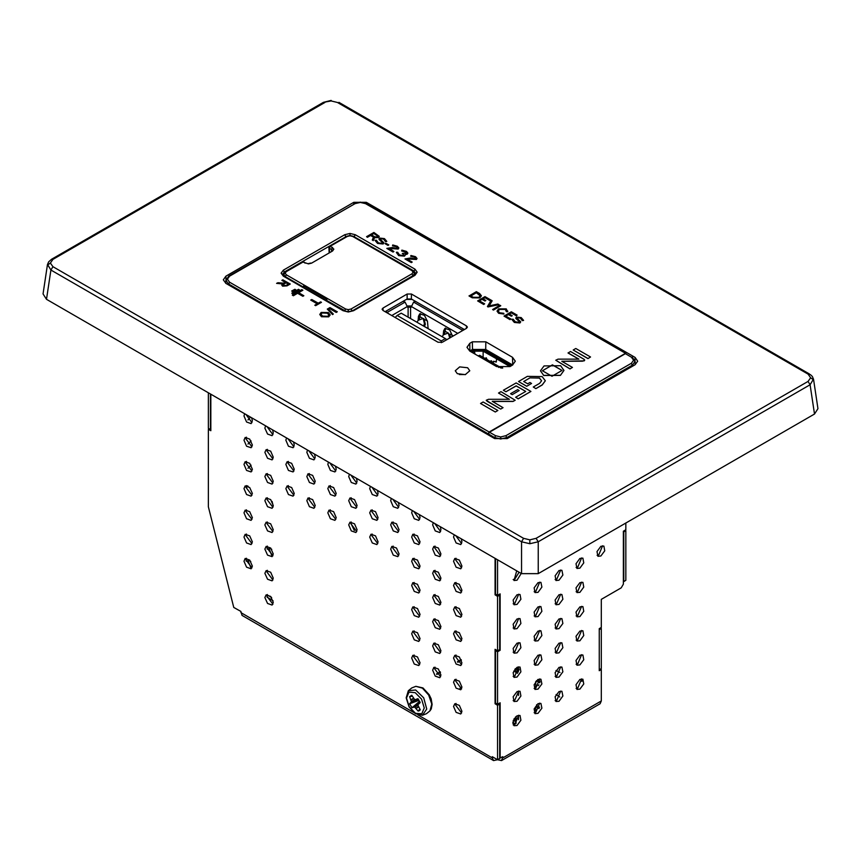 <?xml version="1.0" encoding="UTF-8"?>
<svg xmlns="http://www.w3.org/2000/svg" width="861" height="861" viewBox="0 0 861 861"><rect width="100%" height="100%" fill="white"/><g stroke="black" fill="none" stroke-linecap="round" stroke-linejoin="round"><path stroke-width="1.29" d="M635.192 364.644L635.095 361.276L632.491 365.042L507 437.485L500.715 438.981L494.429 437.485L488.359 433.987L488.338 434.891M488.359 433.987L489.425 432.2L495.473 435.698L500.715 436.947L505.956 435.698L631.447 363.245L633.621 360.221L631.447 357.197L625.398 353.699L631.447 357.197M489.425 432.2L625.398 353.699M626.001 353.57L365.527 203.67L360.285 202.41L355.044 203.67L229.553 276.112L227.379 279.136L229.553 282.16L489.166 432.05L488.144 433.858L228.509 283.958L225.905 280.191M467.62 367.744L459.645 366.851L455.2 370.768L457.331 373.685L465.22 374.61L469.751 370.768L467.62 367.744M459.387 374.524L465.564 374.524M488.144 433.858L488.144 434.783M489.166 432.05L625.14 353.548M406.349 299.424L412.225 299.424M407.188 298.939L407.113 294.064L411.461 294.064L411.386 298.939L407.188 298.939L385.115 311.693M407.113 294.064L383.016 307.98L383.048 310.509L382.112 309.25L383.016 307.98M383.016 310.487L438.055 342.258L442.393 342.258L466.501 328.342L467.394 327.115L466.501 325.835L411.461 294.064M464.402 329.559L411.386 298.939M512.553 357.293L485.808 341.849L472.334 341.849L469.815 343.302L467.028 347.263L469.815 351.084L496.56 366.517L510.035 366.517L512.553 365.075L515.341 361.243L512.553 357.293L512.672 364.999M330.204 314.9L328.719 316.88L321.465 316.708L319.711 314.502L321.196 312.478L328.342 312.586L330.204 314.857L328.719 316.826L321.465 316.654L319.711 314.448M333.325 314.104L332.55 314.556L327.288 309.121L328.063 308.625L333.325 314.104M337.286 311.822L336.242 312.425L328.913 308.141L329.946 307.538L337.286 311.822M310.713 300.069L311.747 299.477L318.236 303.223L320.583 301.867L321.433 302.351L315.696 305.709L314.846 305.171L317.203 303.815L310.713 300.069L317.16 303.836M290.232 284.012L287.047 285.895L282.612 286.175L281.784 285.077L282.58 283.861L276.65 283.377L277.834 282.688L283.549 283.151L285.152 282.268L281.859 280.363L282.892 279.771L290.232 284.012L287.047 285.841L282.612 286.121L281.784 285.077M282.505 283.926L276.65 283.377M285.109 282.29L281.859 280.363M514.34 322.391L511.8 319.323L513.145 319.173L515.265 321.853L519.118 322.348L519.538 321.766L515.965 318.581L516.385 317.063L521.271 317.58L523.596 320.357L522.336 320.583L520.378 318.139L517.257 317.634L516.977 318.172L520.679 321.842L519.926 322.961L514.34 322.391L511.8 319.323M519.538 321.788L518.064 320.281M517.117 315.18L516.234 315.696L511.294 312.844L509.271 314.017L512.187 315.696L511.294 316.202L508.388 314.523L505.73 316.062L510.917 319.054L510.035 319.614L503.965 316.062L511.294 311.822L517.117 315.18L516.234 315.739L511.294 312.898L509.314 314.039M512.187 315.739L511.294 316.256L508.388 314.577L505.773 316.084M503.922 314.093L498.605 313.307L496.991 311.112L498.648 308.905L506.214 308.884L507.667 311.779L506.365 311.65L505.299 309.379L499.531 309.465L498.261 311.112L499.488 312.747L503.75 313.329L503.922 314.093M506.516 311.025L505.299 309.433M493.461 310.046L492.578 309.486L499.918 305.257L500.801 305.763L493.461 310.046L492.578 309.486M492.212 300.801L489.166 305.838L497.895 304.084L498.906 304.719L488.004 306.893L487.434 306.516L491.19 300.209L492.212 300.855L489.199 305.838M490.813 299.994L489.92 300.511L484.991 297.658L482.967 298.821L485.873 300.511L484.991 301.07L482.085 299.337L479.426 300.866L484.614 303.868L483.721 304.428L477.651 300.866L484.991 296.636L490.813 299.994L489.92 300.554L484.991 297.702L483.01 298.853M485.873 300.511L484.991 301.016L482.085 299.337L479.469 300.898M481.374 295.85L479.781 297.938L472.248 297.798L469.051 295.958L476.391 291.664L479.577 293.515L481.374 295.807L479.781 297.884L472.248 297.745L469.051 295.904M417.079 258.548L416.39 259.462L406.736 258.903L412.182 262.045L411.289 262.605L404.993 258.967L410.6 258.009L415.508 258.957L414.808 257.288L410.719 256.244L410.955 255.513L415.572 256.707L417.079 258.494L416.39 259.516L406.779 258.924M415.841 258.494L414.808 257.331M404.057 255.05L402.313 253.425L406.629 253.123L405.585 252.004L401.71 250.938L401.915 250.153L406.478 251.455L407.91 253.123L407.156 254.178L405.208 254.555M407.91 253.166L407.156 254.135L405.187 254.501L404.509 256.147L398.611 255.577L396.415 252.305L397.685 252.219L399.472 254.996L403.594 255.609L404.057 255.017L402.313 253.425M398.18 248.947L388.849 248.172L393.961 251.53L393.079 252.09L386.783 248.452L392.39 247.494L397.287 248.442L396.587 246.816L392.508 245.772L392.745 244.998L397.362 246.192L398.858 247.979L398.18 249.001L388.559 248.409M398.858 247.979L398.18 249.001M388.774 244.933L388.02 245.374L385.115 243.641L385.868 243.2L388.774 244.933M377.527 243.405L374.987 240.337L376.332 240.176L378.453 242.867L382.306 243.362L382.725 242.78L379.152 239.595L379.572 238.077L384.458 238.594L386.783 241.36L385.524 241.597L383.565 239.143L380.444 238.648L380.164 239.186L383.866 242.856L383.113 243.975L377.527 243.405L374.987 240.337M373.491 237.13L370.564 235.44L367.399 237.27L366.517 236.71L373.857 232.47L379.281 236.301L378.366 237.464L374.567 237.69L373.222 240.574L372.243 240.015L373.513 237.098L370.564 235.387L367.399 237.216L366.517 236.71M379.281 236.301L378.366 237.507L374.567 237.733L373.222 240.628L372.243 240.015M495.279 412.042L497.862 410.503L483.086 401.969L480.503 403.454L495.279 412.042L497.862 410.503M498.573 393.025L509.389 399.267L488.553 399.235L486.304 400.29L487.089 401.226L500.628 409.05L503.093 407.63L492.277 401.377L513.048 401.334L515.233 400.279L501.037 391.604L498.573 393.025L509.314 399.267M492.363 401.43L513.048 401.387L515.233 400.279M486.304 400.343L500.628 409.093L503.093 407.63M512.144 394.682L519.205 390.55L517.644 389.646L510.573 393.725L512.144 394.682L519.205 390.55M503.394 390.237L505.977 391.733L516.137 385.868L525.748 391.421L515.621 397.265L518.204 398.761L530.893 391.432L516.116 382.897L503.394 390.291L505.977 391.777L516.137 385.911L525.705 391.443M515.621 397.265L518.204 398.804L530.893 391.432M523.682 381.509L529.999 377.861L539.438 378.001L541.569 380.799L539.61 383.414L533.293 387.063L535.876 388.602L542.204 384.953L545.347 380.81L542.139 376.58L527.416 376.375L518.494 381.52L526.674 386.298L531.56 383.425L529.989 382.521L527.696 383.834L523.682 381.509L529.999 377.914L539.438 378.054L541.569 380.82M561.835 361.319L584.156 360.899L584.705 360.167L583.93 359.241L570.509 351.492L568.056 352.956L578.786 359.155M568.056 352.913L578.872 359.155L558.025 359.123L555.775 360.178L569.982 368.863L572.447 367.443L561.749 361.276L582.531 361.222L584.705 360.167M555.775 360.178L569.982 368.917L572.447 367.443M587.934 358.553L590.517 357.014L575.74 348.479L573.157 349.964L587.934 358.553L590.517 357.014M560.393 375.342L563.944 370.402L560.64 365.699L544.077 365.871L540.493 370.811L543.775 375.482L560.393 375.342L563.944 370.359M298.659 292.654L302.803 290.254L301.759 289.597L292.331 295.097L293.375 295.7L297.562 293.278L302.803 296.302L303.858 295.7L298.616 292.622L302.803 290.2M292.751 291.707L295.893 289.845L294.839 289.242L291.696 291.05L292.751 291.707L295.893 289.845M292.848 293.827L299.553 289.899L298.509 289.296L291.804 293.17L292.848 293.827L299.553 289.899M573.157 349.964L587.934 358.499M518.494 381.52L526.674 386.298M526.674 386.245L531.56 383.425M533.293 387.063L535.876 388.602L542.204 384.91L545.347 380.81M510.573 393.725L512.144 394.629M480.503 403.454L495.279 411.988M540.493 370.865L543.775 375.439L560.393 375.288M551.976 376.246L562.05 370.434L552.482 364.903L542.408 370.725L551.976 376.246M562.007 370.456L552.482 364.956L542.452 370.747M371.446 234.881L374.804 236.818L377.452 236.969L377.968 236.301L377.258 235.451L373.857 233.492L371.446 234.881L373.857 233.492M377.968 236.323L373.857 233.546M383.866 242.899L383.113 243.975M383.113 243.921L377.527 243.351M386.783 241.36L385.524 241.543L383.565 239.1L380.444 238.648M382.725 242.78L378.948 238.949M388.774 244.89L388.02 245.374M388.02 245.32L385.115 243.641M393.961 251.53L393.079 252.09M393.079 252.036L386.783 248.409M397.631 247.946L396.587 246.816M396.587 246.763L392.508 245.729M405.337 255.017L404.509 256.104L398.611 255.577M398.611 255.523L396.404 252.51M406.629 253.123L405.585 252.004M405.585 251.961L401.71 250.895M412.182 262.045L411.289 262.605M411.289 262.562L404.993 258.924M414.808 257.288L410.719 256.244M478.694 294.021L476.391 292.686L470.827 295.904L473.13 297.239L478.91 297.368L480.115 295.797L476.391 292.74L470.87 295.926M480.115 295.818L478.694 294.075M484.614 303.868L483.721 304.428M483.721 304.374L477.651 300.866M498.906 304.665L488.004 306.893M488.004 306.85L487.434 306.516M500.801 305.763L493.461 310.003M505.299 309.379L499.531 309.465M499.531 309.422L498.261 311.09M507.807 311.069L507.667 311.779M507.667 311.736L506.365 311.607M503.922 314.039L498.605 313.307M498.605 313.253L496.991 311.144M510.917 319.054L510.035 319.614M510.035 319.56L503.965 316.062M520.679 321.896L519.926 322.961M519.926 322.907L514.34 322.337M523.596 320.357L522.336 320.54L520.378 318.086L517.257 317.634M518.064 320.227L515.965 318.581M515.965 318.538L515.761 317.935M285.992 282.752L283.097 284.83L283.624 285.508L286.164 285.378L288.349 284.119L285.992 282.752L283.097 284.851M288.306 284.141L285.992 282.806M321.433 302.351L315.696 305.709M315.696 305.666L314.846 305.171M337.286 311.779L336.242 312.425M336.242 312.371L328.913 308.141M333.325 314.061L332.55 314.556M332.55 314.502L327.288 309.077M327.298 313.178L322.046 312.963L321.045 314.33L322.509 316.062L327.869 316.342L328.902 314.922L327.298 313.178L322.046 313.017L321.045 314.351M328.902 314.943L327.298 313.232M292.331 295.043L293.375 295.7M293.375 295.646L297.562 293.278M297.562 293.235L302.803 296.302M302.803 296.259L303.858 295.646M291.696 291.05L292.751 291.653M291.804 293.17L292.848 293.773M469.697 351.008L472.441 349.415L485.69 349.415L512.435 364.86M303.33 287.262L303.578 285.874L326.911 299.337L326.48 300.629M414.55 274.971L414.292 272.162L412.731 270.58L371.468 246.763M349.986 233.46L355.227 234.719L414.959 269.202L417.133 272.227L414.959 275.251L353.548 310.713L348.307 311.962L343.076 310.713L283.344 276.22L281.17 273.195L283.344 270.171L344.744 234.719L349.986 233.46L349.986 235.785L347.263 236.431L330.43 246.149L333.853 249.184L332.368 250.4L329.386 247.99L329.515 252.251M355.227 234.719L354.183 236.517L349.986 235.505L346.52 236.355L329.688 246.074L329.386 247.99L330.43 246.149L328.945 247.408L329.106 252.488M303.578 285.874L303.685 287.466M452.628 335.596L450.12 334.154M447.709 332.766L444.793 331.076M427.476 321.078L424.968 319.635M422.557 318.236L419.641 316.557M516.665 570.8L514.071 580.54L517.03 580.249L521.206 573.415M519.108 572.21L514.932 579.033L513.21 579.604M517.03 604.454L520.905 599.224L519.99 594.477L517.03 594.768L513.156 599.988L514.071 604.745L517.03 604.454M518.752 594.198L514.932 603.238L513.21 603.809M537.996 592.346L541.86 587.127L540.956 582.37L537.996 582.671L534.121 587.891L535.025 592.637L537.996 592.346M539.718 582.101L535.897 591.141L534.175 591.701M558.95 580.249L562.825 575.019L561.921 570.273L558.95 570.563L555.076 575.794L555.991 580.54L558.95 580.249M560.672 570.004L556.852 579.033L555.13 579.604M579.916 568.142L583.79 562.922L582.875 558.176L579.916 558.466L576.041 563.686L576.945 568.443L579.916 568.142M581.638 557.896L577.817 566.936L576.095 567.507M600.87 556.045L604.745 550.825L603.841 546.068L600.87 546.358L596.996 551.589L597.911 556.335L600.87 556.045M602.592 545.799L598.772 554.828L597.05 555.399M517.03 628.648L520.905 623.429L519.99 618.682L517.03 618.973L513.156 624.193L514.071 628.95L517.03 628.648M518.752 618.402L514.932 627.443L513.21 628.013M537.996 616.551L541.86 611.332L540.956 606.574L537.996 606.865L534.121 612.096L535.025 616.842L537.996 616.551M539.718 606.305L535.897 615.346L534.175 615.906M558.95 604.454L562.825 599.224L561.921 594.477L558.95 594.768L555.076 599.988L555.991 604.745L558.95 604.454M560.672 594.198L556.852 603.238L555.13 603.809M579.916 592.346L583.79 587.127L582.875 582.37L579.916 582.671L576.041 587.891L576.945 592.637L579.916 592.346M581.638 582.101L577.817 591.141L576.095 591.701M517.03 652.853L520.905 647.633L519.99 642.876L517.03 643.178L513.156 648.398L514.071 653.155L517.03 652.853M518.752 642.607L514.932 651.648L513.21 652.207M537.996 640.756L541.86 635.526L540.956 630.779L537.996 631.07L534.121 636.301L535.025 641.047L537.996 640.756M539.718 630.51L535.897 639.54L534.175 640.11M558.95 628.648L562.825 623.429L561.921 618.682L558.95 618.973L555.076 624.193L555.991 628.95L558.95 628.648M560.672 618.402L556.852 627.443L555.13 628.013M579.916 616.551L583.79 611.332L582.875 606.574L579.916 606.865L576.041 612.096L576.945 616.842L579.916 616.551M581.638 606.305L577.817 615.346L576.095 615.906M517.03 677.058L520.905 671.838L519.99 667.081L517.03 667.383L513.156 672.602L514.071 677.349L517.03 677.058M518.752 666.812L514.932 675.853L513.21 676.412M537.996 664.961L541.86 659.73L540.956 654.984L537.996 655.275L534.121 660.505L535.025 665.252L537.996 664.961M539.718 654.704L535.897 663.745L534.175 664.315M558.95 652.853L562.825 647.633L561.921 642.876L558.95 643.178L555.076 648.398L555.991 653.155L558.95 652.853M560.672 642.607L556.852 651.648L555.13 652.218M579.916 640.756L583.79 635.526L582.875 630.779L579.916 631.07L576.041 636.301L576.945 641.047L579.916 640.756M581.638 630.51L577.817 639.54L576.095 640.11M517.03 701.263L520.905 696.032L519.99 691.286L517.03 691.577L513.156 696.807L514.071 701.554L517.03 701.263M518.752 691.017L514.932 700.047L513.21 700.617M537.996 689.166L541.86 683.935L540.956 679.189L537.996 679.48L534.121 684.699L535.025 689.457L537.996 689.166M539.718 678.909L535.897 687.95L534.175 688.52M558.95 677.058L562.825 671.838L561.921 667.081L558.95 667.383L555.076 672.602L555.991 677.349L558.95 677.058M560.672 666.812L556.852 675.853L555.13 676.412M579.916 664.961L583.79 659.73L582.875 654.984L579.916 655.275L576.041 660.505L576.945 665.252L579.916 664.961M581.638 654.704L577.817 663.745L576.095 664.315M517.03 725.468L520.905 720.237L519.99 715.491L517.03 715.782L513.156 721.012L514.071 725.758L517.03 725.468M518.752 715.222L514.932 724.252L513.21 724.822M537.996 713.36L541.86 708.14L540.956 703.394L537.996 703.685L534.121 708.904L535.025 713.661L537.996 713.36M539.718 703.114L535.897 712.155L534.175 712.725M558.95 701.263L562.825 696.043L561.921 691.286L558.95 691.577L555.076 696.807L555.991 701.554L558.95 701.263M560.672 691.017L556.852 700.058L555.13 700.617M579.916 689.166L583.79 683.935L582.875 679.189L579.916 679.48L576.041 684.699L576.945 689.457L579.916 689.166M581.638 678.909L577.817 687.95L576.095 688.52M328.482 462.153L327.793 464.413L330.376 470.386L334.951 471.968L336.177 469.256L335.489 466.188M329.892 462.96L335.812 471.032M306.828 476.52L309.422 482.483L313.985 484.076L315.223 481.353L312.629 475.39L308.066 473.798L306.828 476.52M309.303 473.528L308.927 475.304L314.846 483.139M285.874 488.617L288.457 494.58L293.031 496.173L294.258 493.461L291.675 487.487L287.1 485.905L285.874 488.617M288.338 485.626L287.972 487.412L293.881 495.236M264.908 500.715L267.502 506.688L272.065 508.27L273.292 505.558L270.709 499.595L266.135 498.002L264.908 500.715M267.384 497.733L267.007 499.509L272.926 507.333M243.954 512.822L246.537 518.785L251.111 520.378L252.338 517.665L249.744 511.692L245.181 510.11L243.954 512.822M246.418 509.83L246.052 511.606L251.961 519.441M307.528 450.045L306.828 452.316L309.422 458.278L313.985 459.871L315.223 457.159L314.523 454.091M308.938 450.863L314.846 458.935M285.874 464.413L288.457 470.386L293.031 471.968L294.258 469.256L291.675 463.293L287.1 461.7L285.874 464.413M288.338 461.431L287.972 463.207L293.881 471.032M264.908 476.52L267.502 482.483L272.065 484.076L273.292 481.353L270.709 475.39L266.135 473.798L264.908 476.52M267.384 473.528L267.007 475.304L272.926 483.139M243.954 488.617L246.537 494.58L251.111 496.173L252.338 493.461L249.744 487.487L245.181 485.905L243.954 488.617M246.418 485.636L246.052 487.412L251.961 495.236M286.562 437.948L285.874 440.208L288.457 446.181L293.031 447.763L294.258 445.051L293.569 441.994M287.972 438.766L293.881 446.827M264.908 452.316L267.502 458.278L272.065 459.871L273.292 457.159L270.709 451.186L266.135 449.603L264.908 452.316M267.384 449.324L267.007 451.099L272.926 458.935M243.954 464.413L246.537 470.386L251.111 471.968L252.338 469.256L249.744 463.293L245.181 461.7L243.954 464.413M246.418 461.431L246.052 463.207L251.961 471.032M265.608 425.851L264.908 428.111L267.502 434.073L272.065 435.666L273.292 432.954L272.603 429.887M267.018 426.658L272.926 434.73M243.954 440.208L246.537 446.181L251.111 447.763L252.338 445.051L249.744 439.088L245.181 437.496L243.954 440.208M246.418 437.227L246.052 439.002L251.961 446.827M244.642 413.743L243.954 416.014L246.537 421.976L251.111 423.558L252.338 420.846L251.649 417.789M246.052 414.561L251.961 422.622M370.402 486.357L369.713 488.617L372.307 494.58L376.87 496.173L378.097 493.461L377.409 490.393M371.812 487.165L377.731 495.236M349.448 474.25L348.759 476.52L351.342 482.483L355.916 484.076L357.143 481.353L356.443 478.296M350.857 475.068L356.766 483.129M391.368 498.454L390.679 500.715L393.262 506.688L397.836 508.27L399.063 505.558L398.363 502.501M392.777 499.272L398.686 507.333M390.679 524.919L393.262 530.893L397.836 532.475L399.063 529.763L396.469 523.8L391.906 522.207L390.679 524.919M393.143 521.938L392.767 523.714L398.686 531.538M369.713 512.822L372.307 518.785L376.87 520.378L378.097 517.665L375.514 511.692L370.94 510.11L369.713 512.822M372.178 509.83L371.812 511.606L377.731 519.441M348.759 500.715L351.342 506.688L355.916 508.27L357.143 505.558L354.549 499.595L349.986 498.002L348.759 500.715M351.223 497.733L350.847 499.509L356.766 507.333M327.793 488.617L330.376 494.58L334.951 496.173L336.177 493.461L333.594 487.487L329.02 485.905L327.793 488.617M330.258 485.626L329.892 487.412L335.812 495.236M412.322 510.551L411.633 512.822L414.227 518.785L418.79 520.378L420.017 517.665L419.329 514.598M413.732 511.369L419.651 519.441M411.633 537.027L414.227 542.99L418.79 544.582L420.017 541.86L417.434 535.897L412.86 534.304L411.633 537.027M414.098 534.035L413.732 535.811L419.651 543.646M411.633 561.221L414.227 567.195L418.79 568.777L420.017 566.064L417.434 560.102L412.86 558.509L411.633 561.221M414.098 558.24L413.732 560.016L419.651 567.84M390.679 549.124L393.262 555.087L397.836 556.68L399.063 553.967L396.469 547.994L391.906 546.412L390.679 549.124M393.143 546.132L392.767 547.919L398.686 555.743M369.713 537.027L372.307 542.99L376.87 544.582L378.097 541.86L375.514 535.897L370.94 534.304L369.713 537.027M372.178 534.035L371.812 535.811L377.731 543.646M348.759 524.919L351.342 530.893L355.916 532.475L357.143 529.763L354.549 523.8L349.986 522.207L348.759 524.919M351.223 521.938L350.847 523.714L356.766 531.538M433.287 522.659L432.599 524.919L435.182 530.893L439.756 532.475L440.983 529.763L440.294 526.695M434.697 523.466L440.606 531.538M327.793 512.822L330.376 518.785L334.951 520.378L336.177 517.665L333.594 511.692L329.02 510.11L327.793 512.822M330.258 509.83L329.892 511.606L335.812 519.441M432.599 549.124L435.182 555.087L439.756 556.68L440.983 553.967L438.389 547.994L433.826 546.412L432.599 549.124M435.063 546.132L434.697 547.919L440.606 555.743M306.828 500.715L309.422 506.688L313.985 508.27L315.223 505.558L312.629 499.595L308.066 498.002L306.828 500.715M309.303 497.733L308.927 499.509L314.846 507.333M432.599 573.329L435.182 579.292L439.756 580.884L440.983 578.172L438.389 572.199L433.826 570.617L432.599 573.329M435.063 570.337L434.697 572.113L440.606 579.948M432.599 597.534L435.182 603.496L439.756 605.089L440.983 602.366L438.389 596.404L433.826 594.822L432.599 597.534M435.063 594.542L434.697 596.318L440.606 604.153M411.633 585.426L414.227 591.399L418.79 592.981L420.017 590.269L417.434 584.307L412.86 582.714L411.633 585.426M414.098 582.445L413.732 584.221L419.651 592.045M454.253 534.756L453.553 537.027L456.147 542.99L460.71 544.582L461.937 541.86L461.248 538.803M455.663 535.574L461.571 543.646M453.553 561.221L456.147 567.195L460.71 568.777L461.937 566.064L459.354 560.102L454.78 558.509L453.553 561.221M456.029 558.24L455.652 560.016L461.571 567.84M453.553 585.426L456.147 591.399L460.71 592.981L461.937 590.269L459.354 584.307L454.78 582.714L453.553 585.426M456.029 582.445L455.652 584.221L461.571 592.045M453.553 609.631L456.147 615.593L460.71 617.186L461.937 614.474L459.354 608.512L454.78 606.919L453.553 609.631M456.029 606.65L455.652 608.426L461.571 616.25M453.553 633.836L456.147 639.798L460.71 641.391L461.937 638.679L459.354 632.706L454.78 631.124L453.553 633.836M456.029 630.844L455.652 632.631L461.571 640.455M432.599 621.739L435.182 627.701L439.756 629.283L440.983 626.571L438.389 620.609L433.826 619.016L432.599 621.739M435.063 618.747L434.697 620.523L440.606 628.347M411.633 609.631L414.227 615.604L418.79 617.186L420.017 614.474L417.434 608.512L412.86 606.919L411.633 609.631M414.098 606.65L413.732 608.426L419.651 616.25M453.553 658.041L456.147 664.003L460.71 665.596L461.937 662.884L459.354 656.911L454.78 655.329L453.553 658.041M456.029 655.049L455.652 656.825L461.571 664.66M432.599 645.933L435.182 651.906L439.756 653.488L440.983 650.776L438.389 644.814L433.826 643.221L432.599 645.933M435.063 642.952L434.697 644.728L440.606 652.552M264.908 524.919L267.502 530.893L272.065 532.475L273.292 529.763L270.709 523.8L266.135 522.207L264.908 524.919M267.384 521.938L267.007 523.714L272.926 531.538M411.633 633.836L414.227 639.798L418.79 641.391L420.017 638.679L417.434 632.706L412.86 631.124L411.633 633.836M414.098 630.844L413.732 632.631L419.651 640.455M453.553 682.246L456.147 688.208L460.71 689.801L461.937 687.078L459.354 681.116L454.78 679.523L453.553 682.246M456.029 679.254L455.652 681.029L461.571 688.865M432.599 670.138L435.182 676.111L439.756 677.693L440.983 674.981L438.389 669.019L433.826 667.426L432.599 670.138M435.063 667.157L434.697 668.932L440.606 676.757M264.908 549.124L267.502 555.097L272.065 556.68L273.292 553.967L270.709 548.005L266.135 546.412L264.908 549.124M267.384 546.143L267.007 547.919L272.926 555.743M411.633 658.041L414.227 664.003L418.79 665.596L420.017 662.884L417.434 656.911L412.86 655.329L411.633 658.041M414.098 655.049L413.732 656.825L419.651 664.66M243.954 537.027L246.537 542.99L251.111 544.582L252.338 541.87L249.744 535.897L245.181 534.315L243.954 537.027M246.418 534.035L246.052 535.811L251.961 543.646M453.553 706.45L456.147 712.413L460.71 713.995L461.937 711.283L459.354 705.32L454.78 703.728L453.553 706.45M456.029 703.459L455.652 705.234L461.571 713.059M264.908 573.329L267.502 579.292L272.065 580.884L273.292 578.172L270.709 572.199L266.135 570.617L264.908 573.329M267.384 570.337L267.007 572.124L272.926 579.948M243.954 561.232L246.537 567.195L251.111 568.787L252.338 566.064L249.744 560.102L245.181 558.509L243.954 561.232M246.418 558.24L246.052 560.016L251.961 567.851M264.908 597.534L267.502 603.496L272.065 605.089L273.292 602.377L270.709 596.404L266.135 594.822L264.908 597.534M267.384 594.542L267.007 596.318L272.926 604.153M268.987 548.468L271.742 555.453M271.775 549.361L269.999 548.511L267.125 549.114M248.022 560.576L250.777 567.55M250.82 561.458L249.044 560.619L246.16 561.211M247.925 468.319L251.111 465.134M251.498 470.967L252.338 469.32M247.925 444.115L251.111 440.929M251.498 446.762L252.338 445.115M251.498 422.557L252.338 420.911M499.671 758.003L502.813 756.668L501.586 760.586L497.572 759.693L493.557 760.586L492.331 757.874L492.331 756.668L497.572 759.693L497.572 705.234L499.671 704.029L499.671 758.476L497.572 759.693M600.494 669.051L601.322 669.535L601.322 701.005L600.095 703.717L501.586 760.586M496.313 650.055L495.473 650.539L495.473 703.06L497.572 704.266L500.09 702.813L500.09 758.24M495.473 558.563L495.473 594.144L497.572 595.349L500.09 593.896L500.09 650.292L497.572 651.745L497.572 704.266M625.85 522.982L625.85 529.763L623.332 531.215L623.332 584.221L621.244 587.848L601.322 599.342L601.322 627.421L599.234 628.638L599.234 670.751L601.322 669.535M497.572 559.768L497.572 595.349M499.251 649.807L500.09 650.292M499.671 649.571L499.671 595.112L497.572 596.318L497.572 650.776L499.671 649.571M208.319 392.777L208.319 428.347L210.418 429.564L210.418 393.983M247.925 419.91L250.465 417.111M493.557 760.586L242.038 615.378L240.811 611.45L233.772 607.392L208.319 506.774L208.319 429.316L210.837 430.769L210.837 394.23M498.831 594.628L499.671 595.112M498.831 703.545L499.671 704.029M497.572 650.776L495.053 649.323L495.053 703.781L497.572 705.234M495.053 558.315L495.053 594.865L497.572 596.318M209.158 428.832L208.319 429.316M495.053 703.781L495.893 703.297M495.053 594.865L495.893 594.381M495.473 650.539L497.572 651.745M600.494 627.906L601.322 628.39L601.322 668.567L599.234 669.783L599.234 629.595L601.322 628.39M625.85 530.731L623.751 531.937L623.751 581.562L625.85 580.346L625.85 530.731L625.011 530.247M813.484 379.206L810.093 384.802L538.2 541.773L529.849 543.678L521.497 541.773L50.907 270.074L47.516 264.488M52.995 266.662L523.585 538.362L521.497 541.773L521.497 573.587L538.2 573.587L814.528 414.055L810.093 384.802L808.005 381.38L810.61 377.764L808.005 374.148L337.415 102.459L331.151 100.952L323.402 102.308L51.509 259.279L52.995 259.43L50.39 263.046L52.995 266.662L50.907 270.074L46.472 299.327L521.497 573.587M331.151 100.952L337.415 102.459M808.005 374.148L810.449 374.621L812.353 376.526L813.505 379.303L817.95 408.641L814.528 414.055M46.472 299.327L43.05 293.913L47.495 264.575L48.647 261.809L51.509 259.279M635.009 360.619L635.106 357.433L366.355 202.281L366.355 203.648M635.106 357.433L637.71 361.157L635.106 364.698L507.215 438.54L494.644 438.54L225.894 283.377L223.29 279.836L225.894 276.112L225.991 279.513M353.785 203.896L353.785 202.281L225.894 276.112M353.785 202.281L366.355 202.281M538.2 573.587L538.2 541.773L536.112 538.362L808.005 381.38M420.211 702.63L417.908 698.723L414.754 699.789L411.795 695.311L409.567 696.689L411.472 701.812L409.664 703.803L411.967 707.71L414.528 706.999L418.08 711.121L419.35 710.702L420.308 709.755L417.811 704.965L420.211 702.63M418.08 711.121L419.813 709.055M411.967 707.71L419.619 701.328M409.664 703.803L418.78 700.413L419.382 701.446M409.567 696.689L412.215 696.205M350.879 523.133L354.312 530.473M272.098 501.468L273.26 506.182M267.201 594.983L271.624 597.545M513.145 722.659L512.844 723.315M513.145 723.143L515.007 724.219M516.073 723.412L516.073 716.46M517.569 673.248L513.769 671.053M537.555 679.76L540.062 681.202M539.761 682.762L536.414 680.739M535.617 681.708L535.897 687.95M538.878 684.786L538.276 685.722M539.632 707.333L537.038 705.837L535.617 706.655L539.061 708.646M536.618 706.074L536.618 704.739M535.617 706.655L535.617 712.305M515.341 717.17L515.954 721.496L513.49 720.076M515.954 721.496L515.459 723.918M515.341 723.929L512.865 722.497M515.556 668.545L515.556 672.086M519.118 668.986L518.903 670.256M517.235 673.054L516.697 667.587M517.235 667.899L518.279 667.297L517.795 667.017M518.279 667.297L518.279 672M514.921 669.245L514.921 671.72M424.408 326.427L428.1 328.558M559.801 696.958L556.109 694.493M555.958 670.558L559.951 672.495M581.541 678.92L581.971 681.352M408.114 317.128L408.114 307.011L407.608 307.302L405.1 302.071L402.97 301.382M388.483 313.641L385.954 311.208M397.169 315.46L401.194 313.135L445.309 338.599L441.284 340.924L397.169 315.46L395.156 317.494M415.594 301.372L413.646 302.071L411.138 307.302L408.114 307.011M461.345 331.324L463.745 329.171L463.745 329.935M416.95 322.229L418.231 320.26L423.128 318.452L424.042 318.914L425.377 324.306L424.365 326.513M423.472 325.996L424.451 323.844L423.128 318.452M449.754 338.007L448.28 332.97L443.383 334.778L442.102 336.748M448.28 332.97L450.96 337.318M445.632 328.095L444.577 333.498M452.692 336.317L449.679 329.86L444.943 328.353L443.63 330.785L443.254 334.983M411.16 305.967L407.587 305.967M420.48 313.576L419.425 318.968M428.111 328.665L427.519 321.487L424.527 315.341L419.781 313.834L418.478 316.267L418.102 320.464M441.284 342.667L441.284 340.924M445.309 338.599L446.558 339.858M500.704 367.507L501.737 366.786L502.706 368.121M492.395 362.707L491.362 360.802L490.296 361.502M511.778 365.516L497.83 357.412L496.571 358.865L496.237 362.05L493.525 361.308L493.213 363.181L493.17 361.964L493.493 361.254L496.42 361.878M497.195 357.778L510.551 365.484L509.927 366.582L496.571 358.865M511.143 365.882L510.551 365.484M483.172 357.39L483.172 351.137L483.807 350.05L497.152 357.756L496.528 358.843L483.172 351.137L474.96 351.137L472.441 352.59L471.817 351.503L471.215 351.891M471.817 351.503L474.325 350.05L483.807 350.05M470.59 351.525L473.701 349.684L484.431 349.684L497.787 357.39L497.152 357.756M496.528 358.843L496.205 361.997M487.186 359.704L486.131 357.778L485.098 358.499M486.368 357.961L486.54 359.328M491.534 360.92L491.373 362.115M502.114 368.088L501.985 366.969M479.545 355.313L501.629 368.045L479.211 355.496M483.807 358.133L479.394 355.582L478.07 355.851L483.182 358.488L483.807 358.133L483.182 358.542L478.382 356.024M498.497 367.389L498.896 366.84L500.801 367.938M635.095 361.405L633.621 360.221M631.447 363.245L632.523 366.183M500.715 438.981L500.715 436.947M495.473 435.698L494.429 438.41M507 438.658L505.956 435.698M348.307 311.962L348.307 309.648L351.04 308.991L411.988 273.798L413.119 272.227L411.988 270.655L352.709 236.431L349.986 235.785M353.548 310.713L348.307 311.693L343.076 310.713M281.17 273.195L284.076 276.144L283.344 276.22M345.799 236.775L284.388 271.968L282.656 274.379M284.41 272.517L283.344 270.171M417.133 272.227L415.648 273.411L413.915 271L354.183 236.775M414.959 275.251L414.216 275.176L415.648 273.411M225.905 280.32L227.379 279.136M229.553 276.112L228.811 276.037L225.905 280.234L225.808 283.334M365.527 203.67L360.285 202.41M413.893 271.559L414.959 269.202M466.458 328.364L466.501 325.835M371.425 246.741L353.451 236.355L349.986 235.505L345.799 236.517L344.744 234.719M229.553 282.16L228.477 284.873M355.044 203.67L228.811 276.037M485.69 349.415L485.808 341.849M469.923 350.868L469.815 343.302M472.441 349.415L472.334 341.849M333.853 249.184L332.55 251.003L311.553 263.122L308.399 263.875L302.405 261.83L285.572 271.549L286.315 271.624L285.185 273.195L286.315 274.767L345.584 308.991L348.307 309.648M308.399 263.875L305.999 263.057M332.55 251.003L311.553 263.122M413.119 272.227L414.604 273.518L413.032 275.638L352.084 310.993M411.988 273.798L413.032 275.864M353.451 236.355L352.709 236.431M346.187 311.478L326.502 300.414M345.584 308.991L344.54 310.993M303.309 287.025L285.26 276.607L283.7 274.487L285.185 273.195M286.315 274.767L285.271 276.833M412.731 270.58L411.988 270.655M305.257 263.122L303.147 261.905L286.315 271.624M303.89 261.83L302.405 261.83M351.04 308.991L352.084 310.832L350.438 311.478M346.52 236.355L347.263 236.431M331.55 251.078L331.496 249.206L332.55 247.376M485.486 349.308L485.486 350.287M472.904 350.147L472.904 349.168M502.813 757.874L601.322 701.005M247.376 485.841L246.117 486.562M246.052 487.52L248.237 486.25M240.811 612.655L413.883 712.585M417.843 714.867L492.331 757.874M452.262 335.392L452.262 336.565M529.849 543.678L529.849 539.858L536.112 538.362M523.585 538.362L529.849 539.858M813.548 379.895L810.61 377.764M47.452 265.166L50.39 263.046M324.888 102.459L52.995 259.43M461.431 660.279L457.848 662.346M440.477 672.376L436.882 674.454M459.978 688.37L461.937 687.229M422.46 715.243L426.539 713.629L429.983 710.895L431.77 704.072L428.713 694.988L422.45 688.1L415.809 686.357L411.719 687.961L408.286 690.694L406.134 697.84L409.04 706.881L415.346 713.64L422.46 715.243L426.776 709.033L423.698 697.884L415.659 689.984L408.286 690.694M421.546 699.164L415.239 692.642L409.007 692.169L406.521 698.013L409.212 706.763L415.529 713.285L421.75 713.758L424.247 707.914L421.546 699.164M416.132 708.431L418.457 707.075M415.971 708.248L418.263 706.666M414.862 707.182L417.779 705.181M414.528 706.999L420.039 702.221M413.528 706.881L419.716 701.521M413.388 706.903L419.447 701.403M411.02 702.888L418.844 700.37M411.106 702.78L418.876 700.058M411.472 701.812L418.414 699.38M411.461 701.424L414.819 699.789M411.063 699.928L413.592 698.702M410.977 699.692L413.302 698.346M416.003 699.81L418.209 699.11L415.96 699.842M539.352 682.439L539.933 682.106M518.591 691.028L518.591 695.462M518.591 715.233L518.591 719.667M515.341 719.15L514.286 718.537M515.438 719.796L514.028 718.989M515.943 721.819L513.382 720.345M407.608 306.43L391.809 315.556M405.1 302.071L387.159 312.435M462.529 330.29L413.646 302.071M457.794 333.368L411.138 306.43M424.451 323.844L425.377 324.306M445.567 338.857L446.924 339.643M443.63 330.785L444.889 330.064M410.632 318.581L410.632 307.011M418.478 316.267L419.737 315.546M500.768 367.55L501.898 366.904M474.96 354.054L474.325 350.05M485.163 358.542L486.293 357.885M490.339 361.243L491.222 360.727M479.394 355.582L478.759 355.948M635.095 361.308L632.189 357.121M625.882 353.484L366.259 203.594M360.285 202.141L354.301 203.594M352.806 310.638L414.216 275.176M284.076 276.144L343.819 310.638M332.368 250.4L331.808 250.928M283.743 275.94L284.012 273.131L285.572 271.549M308.399 263.606L310.81 263.057M331.151 100.414L323.402 102.308M809.491 374.008L338.89 102.308M461.173 659.655L457.439 661.818M440.219 671.752L436.473 673.915M429.983 710.895L431.275 708.947L432.157 704.363L431.124 698.809L429.23 694.709L422.912 687.95L415.809 686.357M273.077 600.72L267.082 597.254M385.943 312.177L385.943 311.305"/></g></svg>
